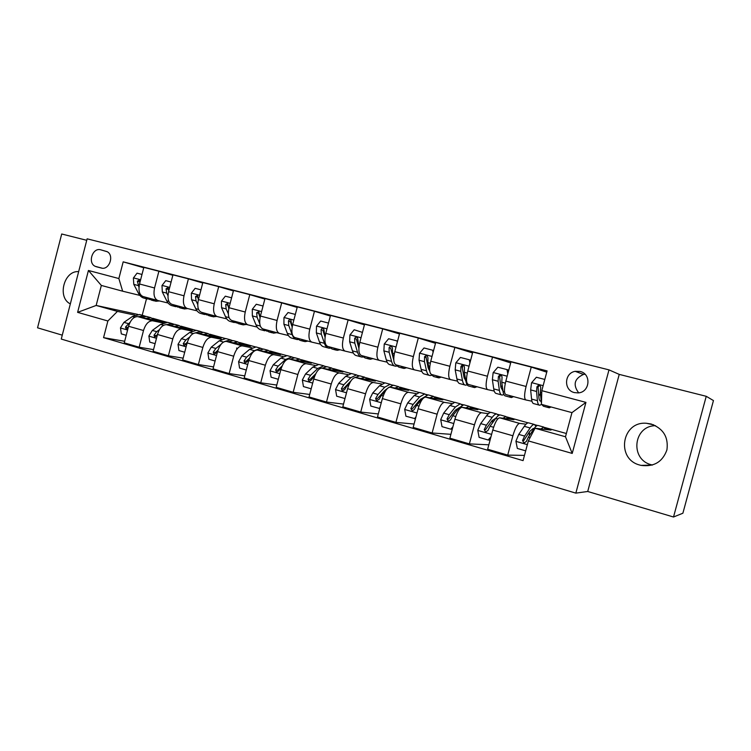<?xml version="1.0" encoding="UTF-8"?>
<svg xmlns="http://www.w3.org/2000/svg" width="751" height="751" viewBox="0 0 751 751"><rect width="100%" height="100%" fill="white"/><g stroke="black" fill="none" stroke-linecap="round" stroke-linejoin="round"><path stroke-width="1.13" d="M651.136 424.005L646.47 423.273C621.612 421.001 615.689 459.33 640.03 465.122L641.063 465.385C653.971 467.066 662.589 461.893 666.926 449.887C668.606 437.213 663.34 428.586 651.136 424.005M652.412 465.038L651.474 464.794C629.685 459.678 633.262 425.667 655.548 425.695M78.658 271.637C63.966 270.276 56.935 297.565 70.341 303.902M580.072 371.445L575.182 371.332C564.179 373.05 563.522 390.276 574.393 392.595L578.12 392.904C589.976 392.444 591.666 373.791 580.072 371.445M585.01 374.233L583.508 374.43C574.337 378.654 572.722 384.794 578.683 392.839M673.516 517.007L682.884 513.224L713.45 400.565L706.24 396.303L619.237 374.392L608.995 369.877L575.839 493.125L587.714 491.483L673.516 517.007L706.24 396.303M608.995 369.877L87.125 238.827L61.263 339.058L575.839 493.125M86.75 240.301L61.704 233.993L37.55 327.811L62.267 335.162M96.306 266.727L101.244 268.023C109.177 270.595 114.621 255.321 107.074 251.632L100.681 249.801C92.57 247.276 87.379 263.01 95.227 266.333L96.306 266.727M107.881 320.987L77.616 312.36L88.43 270.473L118.865 278.546L122.666 291.2L101.338 285.436L96.166 305.45L117.438 311.402L107.881 320.987L103.563 337.64L523.072 460.616L528.347 440.912L535.031 428.239L565.484 436.763L571.962 412.628L541.424 404.367L541.8 390.67L585.94 402.376L572.215 453.426L528.347 440.912M143.732 267.75L123.183 261.846L118.865 278.546M123.183 261.846L547.094 370.91L541.8 390.67M137.865 314.434L96.166 305.45L77.616 312.36M146.492 298.776L142.211 315.26M122.666 291.2L139.874 295.406M546.756 372.177L531.257 367.079L526.075 386.474C524.198 394.294 524.132 398.79 525.878 399.964L531.952 401.231M510.689 362.93L492.515 357.11L487.418 376.223C485.606 383.949 485.681 388.417 487.662 389.638L494.214 391.055M472.557 352.97L454.881 347.422L449.868 366.272C448.103 373.885 448.319 378.335 450.516 379.602L457.537 381.151M435.505 343.32L418.298 338.006L413.369 356.594C411.661 364.113 412.008 368.534 414.402 369.849L421.855 371.529M399.476 333.951L382.728 328.854L377.875 347.187C376.223 354.603 376.692 358.997 379.283 360.358L387.14 362.16M364.442 324.854L348.126 319.945L343.357 338.034C341.761 345.366 342.343 349.722 345.113 351.121L353.345 353.036M330.346 316.021L314.462 311.28L309.769 329.126C308.22 336.364 308.905 340.701 311.843 342.137L320.442 344.155M297.171 307.422L281.691 302.85L277.072 320.461C275.57 327.605 276.359 331.914 279.466 333.388L288.393 335.509M264.859 299.058L249.783 294.636L245.239 312.022C243.775 319.081 244.666 323.362 247.914 324.864L257.171 327.079M233.401 290.919L218.701 286.638L214.223 303.798C212.805 310.773 213.791 315.026 217.18 316.565L226.736 318.856M202.742 282.996L188.417 278.846L184.004 295.791C182.624 302.681 183.695 306.906 187.224 308.464L197.053 310.848M172.861 275.27L158.893 271.242L154.546 287.98C153.204 294.786 154.359 298.992 158.01 300.578L168.111 303.029M134.898 315.129L117.438 311.402M154.406 319.494L164.572 322.329L137.762 316.64C133.725 316.584 130.655 319.785 128.562 326.263L124.262 342.85L139.17 347.215L153.542 349.619M163.07 322.996L152.631 320.799C148.642 320.761 145.6 324 143.507 330.515L139.17 347.215M182.596 327.352L192.5 330.111L166.525 324.685C162.591 324.667 159.578 327.934 157.475 334.495L153.11 351.29L168.393 355.767L183.16 358.152M191.946 331.05L181.761 328.947C177.893 328.947 174.908 332.261 172.796 338.87L168.393 355.767M211.482 335.406L221.113 338.091L196.011 332.928C192.2 332.956 189.243 336.298 187.121 342.944L182.69 359.954L198.377 364.545L213.556 366.901M221.545 339.311L211.641 337.293C207.905 337.359 204.967 340.729 202.845 347.431L198.377 364.545M241.09 343.667L250.43 346.267L226.258 341.386C222.578 341.461 219.677 344.878 217.546 351.618L213.049 368.844L229.149 373.557L244.751 375.866M251.904 347.788L242.301 345.873C238.696 345.976 235.823 349.422 233.683 356.218L229.149 373.557M271.458 352.125L280.48 354.641L257.302 350.06C253.763 350.201 250.918 353.683 248.769 360.518L244.206 377.96L260.728 382.803L276.79 385.047M283.061 356.481L273.768 354.669C270.294 354.829 267.487 358.349 265.338 365.23L260.728 382.803M302.606 360.809L311.299 363.24L289.163 358.969C285.765 359.156 282.996 362.724 280.836 369.652L276.19 387.328L293.162 392.294L309.703 394.453M315.026 365.399L306.07 363.7C302.756 363.916 300.015 367.521 297.847 374.496L293.162 392.294M334.561 369.727L342.897 372.045L321.879 368.121C318.64 368.365 315.936 372.008 313.758 379.03L309.046 396.95L326.488 402.048L343.526 404.085M347.844 374.552L339.245 372.975C336.091 373.256 333.416 376.936 331.238 384.014L326.488 402.048M367.37 378.87L375.331 381.086L355.486 377.518C352.416 377.828 349.778 381.546 347.591 388.671L342.803 406.826L360.724 412.074L378.307 413.942M381.555 383.949L373.331 382.503C370.346 382.841 367.755 386.605 365.559 393.787L360.724 412.074M401.043 388.258L408.61 390.37L390.022 387.169C387.122 387.544 384.568 391.346 382.372 398.584L377.5 416.983L395.927 422.381L414.083 424.024M416.176 393.599L408.356 392.294C405.549 392.707 403.043 396.556 400.837 403.841L395.927 422.381M435.646 397.908L442.78 399.898L425.526 397.091C422.804 397.542 420.344 401.428 418.129 408.769L413.172 427.432L432.125 432.98L450.9 434.322M451.773 403.522L444.376 402.367C441.766 402.846 439.344 406.789 437.129 414.186L432.125 432.98M471.187 407.812L477.88 409.68L462.025 407.305C459.509 407.821 457.143 411.801 454.909 419.255L449.877 438.18L469.375 443.888L488.817 444.808M488.366 413.707L481.429 412.721C479.016 413.275 476.697 417.312 474.463 424.822L469.375 443.888M507.723 417.997L513.937 419.734L499.584 417.8C497.275 418.391 495.003 422.475 492.769 430.041L487.643 449.229L507.714 455.115L524.47 455.388M526 424.184L519.542 423.386C517.355 424.015 515.13 428.145 512.886 435.768L507.714 455.115M535.876 425.845L536.439 426.005M545.292 428.474L550.999 430.07L535.031 428.239M152.706 318.302L166.929 322.263M180.963 326.169L195.682 330.271M209.914 334.233L225.169 338.476M239.597 342.503L255.396 346.896M262.418 348.849L263.019 349.018M270.031 350.98L286.413 355.533M293.444 357.495L294.223 357.711M301.254 359.673L318.236 364.395M325.277 366.357L326.253 366.629M333.303 368.591L350.895 373.491M357.955 375.462L359.128 375.791M366.188 377.753L384.437 382.832M391.506 384.803L392.895 385.188M399.964 387.159L418.889 392.426M425.958 394.397L427.582 394.848M434.651 396.819L454.289 402.292M461.367 404.263L463.226 404.78M470.304 406.751L490.685 412.421M497.763 414.392L499.866 414.984M506.944 416.955L528.103 422.851M535.191 424.822L537.556 425.479M544.635 427.45L566.357 433.496M158.893 271.242L143.835 267.365L139.526 283.991C138.203 290.759 139.395 294.946 143.112 296.551L157.832 300.531M188.417 278.846L172.965 274.866L168.59 291.698C167.229 298.551 168.346 302.766 171.941 304.343L187.046 308.417M218.701 286.638L202.854 282.564L198.414 299.611C197.015 306.539 198.048 310.783 201.503 312.322L217.011 316.518M249.783 294.636L233.523 290.449L229.008 307.722C227.572 314.735 228.511 319.006 231.834 320.517L247.755 324.817M281.691 302.85L265 298.551L260.419 316.04C258.926 323.146 259.78 327.445 262.953 328.929L279.306 333.35M314.462 311.28L297.312 306.868L292.665 324.592C291.125 331.782 291.876 336.101 294.899 337.556L311.703 342.099M348.126 319.945L330.506 315.411L325.784 333.369C324.207 340.654 324.845 345 327.699 346.418L344.972 351.083M382.728 328.854L364.61 324.188L359.813 342.39C358.18 349.769 358.715 354.143 361.4 355.523L379.152 360.32M418.298 338.006L399.673 333.209L394.791 351.665C393.111 359.138 393.524 363.54 396.021 364.873L414.28 369.811M454.881 347.422L435.721 342.494L430.755 361.203C429.028 368.769 429.309 373.2 431.609 374.496L450.403 379.574M492.515 357.11L472.811 352.031L467.76 371.013C465.967 378.682 466.118 383.132 468.211 384.381L487.559 389.609M531.257 367.079L510.971 361.86L505.836 381.104C503.987 388.877 503.996 393.355 505.864 394.557L525.784 399.936M103.563 337.64L124.666 341.283M101.338 285.436L88.43 270.473M585.94 402.376L571.962 412.628M572.215 453.426L565.484 436.763M619.237 374.392L587.714 491.483M141.995 274.453L137.048 273.167L133.387 278.001L133.791 284.366L138.428 293.219C139.986 296.119 142.042 297.8 144.605 298.269L147.515 299.048M151.392 298.785L155.757 301.282L159.531 300.944M144.427 296.908L149.543 299.489M154.453 300.935L151.505 300.137L147.121 297.631M140.08 281.832L139.188 279.992L137.358 281.221L138.973 287.239M139.874 282.639L139.658 281.832L137.358 281.221M145.854 318.358L150.744 317.635L155.213 320.339M126.215 335.312L121.315 333.895L120.47 327.84L123.943 322.367L132.383 316.518L139.611 314.538L140.916 314.904M141.169 317.363L146.501 316.453L147.797 316.819M145.788 316.368L143.826 315.711L138.231 316.734M130.101 322.254L125.473 327.07L126.196 329.041L128.111 327.971M125.473 327.07L127.811 327.52L128.402 326.892M171.106 282.047L165.736 280.649L161.991 285.53L162.31 291.951L166.731 300.841C168.215 303.751 170.195 305.422 172.692 305.864L175.743 306.69M179.902 306.492L184.117 308.961L187.741 308.595M172.758 304.559L177.78 307.121M182.85 308.614L179.761 307.779L175.518 305.31M168.825 290.825L167.971 287.577L166.055 288.806L166.713 293.125L167.98 295.697M168.806 290.881L168.29 289.398L166.055 288.806M200.958 289.83L195.147 288.309L191.327 293.247L191.561 299.733L195.739 308.661C197.147 311.571 199.053 313.242 201.465 313.655L204.666 314.528M209.116 314.387L213.171 316.828L216.663 316.424M201.803 312.407L206.732 314.932M211.951 316.5L208.712 315.617L204.629 313.167M198.386 299.705L197.494 295.368L195.485 296.579L196.077 300.935L197.738 304.53M198.33 299.076L197.644 297.152L195.485 296.579M231.599 297.809L225.319 296.176L221.414 301.17L221.564 307.713L225.488 316.669C226.811 319.588 228.642 321.25 230.961 321.644L234.321 322.555M239.081 322.479L242.967 324.892L246.347 324.441M231.58 320.442L236.405 322.939M241.794 324.573L238.396 323.653L234.481 321.231M228.783 308.67L227.788 303.366L225.675 304.549L226.192 308.943L228.313 313.834M228.604 307.525L227.75 305.103L225.675 304.549M174.288 326.31L179.057 325.521L183.366 328.206M155.091 343.667L149.768 342.127L148.886 335.979L152.322 330.421L160.601 324.423L167.651 322.348L168.919 322.695M169.482 325.296L174.711 324.31L175.969 324.667M173.941 324.225L171.97 323.55L166.469 324.676M159.437 329.661L156.696 331.66L154.002 335.218L154.762 337.218L157.381 334.852M154.002 335.218L156.264 335.641L157.457 334.542M203.446 334.458L208.083 333.604L212.233 336.26M184.708 352.228L178.935 350.557L178.025 344.334L181.423 338.682L189.524 332.524L196.386 330.346L197.607 330.684M198.517 333.444L203.624 332.364L204.835 332.702M202.789 332.28L200.817 331.585L195.288 332.881M189.674 337.068L185.91 339.95L183.244 343.573L184.042 345.61L186.098 344.38L187.309 342.268M183.244 343.573L185.441 343.977L187.234 342.381M233.336 342.813L237.832 341.893L241.813 344.521M215.086 361.015L208.862 359.213L207.905 352.895L211.266 347.15L219.179 340.832L225.844 338.551L227.018 338.879M228.276 341.789L233.261 340.616L234.434 340.945M236.837 349.281L236.621 347.985M232.359 340.541L230.388 339.818L224.436 341.592M221.066 344.277L215.866 348.455L213.246 352.144L214.073 354.209L216.175 352.979L218.034 350.004M213.246 352.144L215.368 352.519L217.649 350.454M263.047 306.004L256.279 304.249L252.28 309.29L252.336 315.899L256.007 324.883C257.236 327.821 258.973 329.464 261.207 329.83L264.737 330.787M269.825 330.787L273.524 333.172L276.781 332.665M261.949 328.459L266.84 331.144M272.397 332.862L268.83 331.895L265.103 329.511M260.024 317.786L258.898 311.59L256.654 312.735L257.086 317.157L259.79 323.859M259.686 316.34L258.644 313.261L256.654 312.735M264.005 351.384L268.342 350.388L272.144 352.998M246.281 370.036L239.569 368.093L238.574 361.691L241.888 355.833L249.595 349.356L256.044 346.962L257.18 347.272M258.804 350.36L263.657 349.084L264.774 349.393M262.69 349.018L260.71 348.257L254.289 350.67L246.61 357.176L244.037 360.94L244.892 363.043L247.032 361.794L249.548 358.077M244.037 360.94L246.075 361.287L249.182 358.424M295.331 314.425L288.055 312.529L283.962 317.635L283.925 324.291L287.314 333.313C288.459 336.26 290.093 337.894 292.233 338.232L295.932 339.236M301.358 339.302L304.868 341.658L307.994 341.095M292.13 327.089L290.872 320.057C289.679 319.419 288.872 319.776 288.45 321.137L288.797 325.596L292.148 334.617C293.275 337.556 294.899 339.199 297.02 339.527L298.063 339.555M303.798 341.367L300.053 340.353L296.514 337.997M291.698 325.803L290.355 321.635L288.45 321.137M295.462 360.18L299.649 359.1L303.254 361.682M278.302 379.293L271.083 377.209L270.041 370.712L273.308 364.751L280.808 358.096L287.032 355.589L288.112 355.89M290.13 359.156L294.843 357.758L295.913 358.058M293.801 357.72L291.81 356.922L285.624 359.447L278.161 366.131L275.636 369.961L276.528 372.102L278.715 370.844L281.925 366.385M275.636 369.961L277.579 370.29L282.066 366.037M328.497 323.071L320.677 321.034L316.5 326.197L316.349 332.918L319.447 341.968C320.489 344.916 322.029 346.549 324.066 346.849L327.943 347.901M333.726 348.051L337.039 350.36L340.025 349.75M325.099 336.805L323.747 328.835C322.498 327.98 321.616 328.29 321.09 329.755L321.353 334.251L324.404 343.301C325.436 346.249 326.957 347.882 328.976 348.182L330.102 348.182M336.016 350.088L332.092 349.027L328.75 346.709M325.052 337.199L322.902 330.233L321.09 329.755M327.755 369.21L331.773 368.046L335.171 370.6M311.186 388.811L303.442 386.568L302.353 379.968L305.573 373.914L312.838 367.079L318.828 364.442L319.851 364.723M322.273 368.187L326.835 366.676L327.858 366.957M325.718 366.666L323.728 365.803L317.786 368.459L310.548 375.322L308.079 379.236L308.99 381.405L311.233 380.137L315.279 374.711M308.079 379.236L309.938 379.527L315.72 373.791M362.451 332.393L354.19 329.764L349.91 334.993L349.656 341.78L352.444 350.848C353.383 353.805 354.819 355.42 356.744 355.702L360.809 356.8M366.967 357.025L370.055 359.307L372.9 358.631M358.959 347.056L357.607 338.016C356.321 336.767 355.336 336.964 354.632 338.617L354.801 343.141L357.532 352.219C358.462 355.176 359.879 356.791 361.785 357.063L362.996 357.016M369.098 359.044L364.986 357.927L361.86 355.645M358.884 348.154L356.34 339.067L354.632 338.617M360.912 378.485L364.751 377.227L367.934 379.753M344.991 398.556L336.673 396.181L335.537 389.487L338.701 383.31L345.732 376.289L351.459 373.529L352.435 373.801M355.242 377.5L359.682 375.819L360.649 376.082M358.48 375.857L356.5 374.927L350.801 377.715L343.817 384.765L341.395 388.755L342.325 390.952L344.643 389.675L347.056 385.685L349.741 382.963M341.395 388.755L343.16 389.018L350.905 380.935M397.27 342.296L397.026 340.935L388.624 338.739L384.24 344.024L383.874 350.877L386.324 359.973C387.159 362.94 388.483 364.545 390.295 364.779L394.557 365.934M401.109 366.253L403.972 368.488L406.657 367.746M393.768 358.039L392.501 353.167L392.435 347.891C391.337 345.845 390.22 345.789 389.084 347.713L389.159 352.285L391.562 361.381C392.369 364.348 393.674 365.953 395.477 366.188L396.781 366.075M393.777 360.011L390.689 348.135L389.084 347.713M403.071 368.243L398.753 367.07L395.852 364.826M397.026 340.935L397.589 341.095M394.97 388.023L398.621 386.662L401.569 389.159M379.734 408.535L370.816 406.056L369.633 399.26L372.74 392.97L379.508 385.751L384.972 382.86L385.883 383.113M379.152 408.469L380.034 407.408M388.661 387.488L393.421 385.207L394.313 385.46M392.116 385.31L390.135 384.296L384.719 387.216L377.997 394.463L375.641 398.537L376.486 400.715L378.973 399.485L381.32 395.411L385.629 390.745M375.641 398.537L377.293 398.762L384.662 390.567L387.422 388.436M433.074 352.482L432.651 350.219L424.015 347.966L419.527 353.308L419.039 360.227L421.142 369.351C421.855 372.318 423.066 373.914 424.756 374.111L429.225 375.322M428.53 369.145L429.225 368.516M436.181 375.725L438.8 377.913L441.325 377.115M429.685 370.618L427.91 362.583L427.948 357.983C427.46 355.467 426.343 355.045 424.597 356.697L424.465 361.672L426.521 370.797C427.216 373.773 428.399 375.359 430.079 375.556L431.487 375.35M429.732 371.069L428.108 367.699L426.042 357.072L424.597 356.697M437.974 377.687L433.449 376.467L430.473 373.566M432.651 350.219L433.599 350.492M429.957 397.814L433.421 396.35L436.115 398.809M415.472 418.786L405.915 416.204L404.676 409.304L407.718 402.902L414.214 395.477L419.387 392.444L420.231 392.679M420.945 398.875L421.255 399.917M414.477 418.683L415.96 416.946M426.652 395.045L424.7 393.918L419.574 396.979L413.125 404.432L410.835 408.591L412.337 410.957L414.261 409.567L416.542 405.409L422.963 397.927L428.07 394.857L428.896 395.092M410.835 408.591L412.374 408.788L419.443 400.358L423.066 397.814M469.901 362.968L469.291 359.767L460.41 357.448L455.81 362.864L455.19 369.839L456.927 378.983C457.519 381.959 458.598 383.536 460.166 383.695L464.85 384.972M464.202 378.204L465.179 377.086M472.238 385.47L474.604 387.61L476.951 386.746M469.291 359.767L470.567 360.452M473.843 387.403L469.093 386.117C467.563 385.958 466.521 384.399 465.958 381.414L464.315 372.271L464.465 367.624C464.353 365.596 463.395 364.911 461.593 365.559L460.917 366.695L460.776 371.332L462.456 380.475C463.029 383.451 464.09 385.019 465.629 385.179L467.169 384.841M465.892 381.02L464.005 377.312L462.344 368.15L462.86 365.897L461.593 365.559M465.93 407.887L469.168 406.3L471.609 408.741M452.309 429.046L450.816 429.187L442.001 426.643L440.715 419.631L443.681 413.106L449.877 405.474L454.749 402.292L455.538 402.508M456.204 409.286L456.495 410.994M450.816 429.187L452.919 426.746M462.137 405.099L460.213 403.803L455.388 407.014L449.239 414.683L447.023 418.927L448.281 421.302L450.544 419.931L452.759 415.688L458.88 407.99L463.677 404.77L464.437 404.986M447.023 418.927L448.441 419.086L455.19 410.421L459.105 407.727M507.798 373.754L506.991 369.595L497.847 367.211L493.135 372.684L492.384 379.734L493.726 388.896C494.186 391.872 495.134 393.43 496.561 393.552L501.48 394.885M500.926 387.3L502.203 385.451M508.577 370.844L509.3 368.131M509.319 395.486L511.403 397.57L513.562 396.631M506.991 369.595L508.08 369.914L508.399 371.51M510.718 397.382L505.742 396.04C504.353 395.927 503.442 394.378 503.01 391.393L501.771 382.231L502.034 377.546C502.053 375.791 501.217 375.002 499.537 375.2L498.382 376.589L498.129 381.264L499.406 390.426C499.856 393.411 500.776 394.96 502.184 395.073L503.874 394.528M502.963 391.064L500.908 387.206L499.622 376.918L500.673 375.509L499.537 375.2M502.907 418.251L505.93 416.542L508.089 418.945M490.412 438.856L489.352 440.067L488.188 440.002L479.119 437.373L477.777 430.257L480.678 423.611L486.564 415.744C488.3 413.454 489.812 412.346 491.107 412.412L491.811 412.609M490.225 439.063L490.14 439.879M492.374 420.213L492.534 422.822M488.188 440.002L490.947 436.838M498.589 415.5L496.721 413.97C495.444 413.914 493.951 415.031 492.224 417.34L486.395 425.226L484.245 429.563L485.522 431.966L487.878 430.595L490.018 426.258L495.82 418.345C497.528 416.035 499.021 414.909 500.279 414.965L500.973 415.153M484.245 429.563L485.54 429.685L491.952 420.767L496.064 418.016M544.804 379.452L536.374 377.255L531.548 382.794L530.647 389.91L531.577 399.081C531.905 402.067 532.703 403.606 533.989 403.691L539.143 405.08M538.777 396.275L540.391 393.346M547.526 406.019L549.253 407.821L551.037 406.967M541.443 403.672L540.307 392.482L540.701 387.76C540.767 386.136 540.007 385.319 538.42 385.301L536.937 386.774L536.561 391.478L537.425 400.659C537.725 403.644 538.514 405.174 539.772 405.249L541.602 404.413M541.086 401.203L540.833 401.222C539.772 401.156 539.124 399.879 538.88 397.373L538.045 387.065L539.425 385.573L538.42 385.301M548.652 407.652L543.433 406.244L541.668 404.432M540.955 428.915L543.743 427.066L545.601 429.45M525.691 450.844L517.326 448.422L515.918 441.194L518.744 434.407L524.282 426.324C525.925 423.958 527.324 422.794 528.488 422.822L529.117 422.991M529.455 431.863L529.295 435.73M536.054 426.315L534.261 424.428C533.116 424.409 531.736 425.582 530.112 427.957L524.62 436.078L522.555 440.499L523.86 442.949L526.291 441.569L528.347 437.138L533.811 428.99C535.425 426.606 536.796 425.432 537.923 425.441L538.533 425.62M522.555 440.499L523.719 440.584L529.765 431.412L533.229 428.455L533.97 428.755M152.753 320.818L137.893 316.669M181.883 328.966L166.647 324.704M211.763 337.321L196.133 332.946M242.413 345.892L226.38 341.405M273.871 354.688L257.415 350.079M306.173 363.719L289.276 358.987M339.339 372.984L321.982 368.131M373.425 382.512L355.589 377.528M408.45 392.304L390.116 387.178M444.461 402.376L425.61 397.11M481.494 412.731L462.109 407.314M519.608 423.386L499.659 417.809M143.507 330.515L128.562 326.263M154.546 287.98L139.526 283.991M184.004 295.791L168.59 291.698M172.796 338.87L157.475 334.495M214.223 303.798L198.414 299.611M202.845 347.431L187.121 342.944M245.239 312.022L229.008 307.722M233.683 356.218L217.546 351.618M277.072 320.461L260.419 316.04M265.338 365.23L248.769 360.518M309.769 329.126L292.665 324.592M297.847 374.496L280.836 369.652M343.357 338.034L325.784 333.369M331.238 384.014L313.758 379.03M377.875 347.187L359.813 342.39M365.559 393.787L347.591 388.671M413.369 356.594L394.791 351.665M400.837 403.841L382.372 398.584M449.868 366.272L430.755 361.203M437.129 414.186L418.129 408.769M487.418 376.223L467.76 371.013M474.463 424.822L454.909 419.255M526.075 386.474L505.836 381.104M512.886 435.768L492.769 430.041M107.243 251.735L100.681 249.801M140.625 279.757L133.471 277.879M139.921 293.622L138.428 293.219M138.081 285.511L133.791 284.366M120.489 327.99L127.586 330.018M132.383 316.518L134.758 317.175M123.943 322.367L128.205 323.578M169.707 287.417L162.085 285.408M168.881 301.423L166.731 300.841M166.713 293.125L162.31 291.951M199.541 295.265L191.421 293.125M198.574 309.421L195.739 308.661M196.077 300.935L191.561 299.733M230.163 303.32L221.507 301.048M229.036 317.626L225.488 316.669M226.192 308.943L221.564 307.713M148.905 336.138L156.48 338.307M160.601 324.423L163.596 325.258M152.322 330.421L156.696 331.66M178.043 344.484L186.117 346.802M189.524 332.524L193.167 333.547M181.423 338.682L185.91 339.95M207.933 353.054L216.523 355.523M219.179 340.832L223.507 342.043M211.266 347.15L215.866 348.455M261.583 311.59L252.383 309.168M260.306 326.037L256.007 324.883M257.086 317.157L252.336 315.899M238.593 361.851L247.736 364.47M249.595 349.356L254.289 350.67M241.888 355.833L246.61 357.176M293.848 320.076L284.066 317.504M292.148 334.617L287.314 333.313M288.797 325.596L283.925 324.291M270.069 370.872L279.776 373.66M280.808 358.096L285.624 359.447M273.308 364.751L278.161 366.131M326.985 328.797L316.603 326.065M324.404 343.301L319.447 341.968M321.353 334.251L316.349 332.918M325.343 335.312L324.526 335.096M302.381 380.137L312.688 383.094M312.838 367.079L317.786 368.459M313.702 376.223L314.566 376.467M305.573 373.914L310.548 375.322M361.034 337.753L350.013 334.862M357.532 352.219L352.444 350.848M354.801 343.141L349.656 341.78M359.363 344.352L358.058 344.014M335.566 389.647L346.511 392.792M345.732 376.289L350.801 377.715M347.056 385.685L348.408 386.07M338.701 383.31L343.817 384.765M396.03 346.971L384.352 343.892M391.562 361.381L386.324 359.973M389.159 352.285L383.874 350.877M394.322 353.655L392.501 353.167M369.661 399.429L381.264 402.752M379.508 385.751L384.719 387.216M381.32 395.411L383.188 395.937M372.74 392.97L377.997 394.463M432.022 356.434L419.64 353.177M426.521 370.797L421.142 369.351M424.465 361.672L419.039 360.227M430.276 363.221L427.91 362.583M425.986 357.467L424.503 357.072M404.714 409.473L417.012 413.003M422.963 397.927L423.433 398.058M414.214 395.477L419.574 396.979M416.542 405.409L418.945 406.084M407.718 402.902L413.125 404.432M469.046 366.178L455.932 362.724M462.456 380.475L456.927 378.983M466.643 381.602L465.958 381.414M460.776 371.332L455.19 369.839M467.263 373.05L464.315 372.271M462.287 367.051L460.917 366.695M440.743 419.809L453.773 423.545M458.88 407.99L460.081 408.328M449.877 405.474L455.388 407.014M452.759 415.688L455.735 416.533M443.681 413.106L449.239 414.683M507.141 376.204L493.257 372.552M499.406 390.426L493.726 388.896M504.512 391.797L503.01 391.393M498.129 381.264L492.384 379.734M505.329 383.179L501.771 382.231M499.622 376.918L498.382 376.589M477.814 430.436L491.605 434.388M495.82 418.345L497.782 418.889M486.564 415.744L492.224 417.34M490.018 426.258L493.595 427.272M480.678 423.611L486.395 425.226M543.142 385.676L531.67 382.653M537.425 400.659L531.577 399.081M536.561 391.478L530.647 389.91M541.743 392.857L540.307 392.482M538.045 387.065L536.937 386.774M515.956 441.372L527.352 444.639M533.811 428.99L534.524 429.187M524.282 426.324L530.112 427.957M528.347 437.138L530.075 437.626M518.744 434.407L524.62 436.078M653.764 424.878L646.47 423.273M583.508 374.43L575.182 371.332M152.631 320.799L137.762 316.64M181.761 328.947L166.525 324.685M211.641 337.293L196.011 332.928M242.301 345.873L226.258 341.386M273.768 354.669L257.302 350.06M306.07 363.7L289.163 358.969M339.245 372.975L321.879 368.121M373.331 382.503L355.486 377.518M408.356 392.294L390.022 387.169M444.376 402.367L425.526 397.091M481.429 412.721L462.025 407.305M519.542 423.386L499.584 417.8M102.108 268.182L95.227 266.333M652.384 465.047L641.063 465.385M150.744 317.635L146.501 316.453M143.826 315.711L139.611 314.538M179.057 325.521L174.711 324.31M171.97 323.55L167.651 322.348M208.083 333.604L203.624 332.364M200.817 331.585L196.386 330.346M237.832 341.893L233.261 340.616M230.388 339.818L225.844 338.551M268.342 350.388L263.657 349.084M260.71 348.257L256.044 346.962M299.649 359.1L294.843 357.758M291.81 356.922L287.032 355.589M331.773 368.046L326.835 366.676M323.728 365.803L318.828 364.442M309.459 381.47L308.99 381.405M364.751 377.227L359.682 375.819M356.5 374.927L351.459 373.529M342.907 391.036L342.325 390.952M398.621 386.662L393.421 385.207M390.135 384.296L384.972 382.86M377.387 400.837L376.486 400.715M433.421 396.35L428.07 394.857M424.7 393.918L419.387 392.444M469.168 406.3L463.677 404.77M460.213 403.803L454.749 402.292M505.93 416.542L500.279 414.965M496.721 413.97L491.107 412.412M486.085 432.013L485.522 431.966M540.307 401.081L540.833 401.222M543.743 427.066L537.923 425.441M534.261 424.428L528.488 422.822M524.602 442.996L523.86 442.949"/></g></svg>
